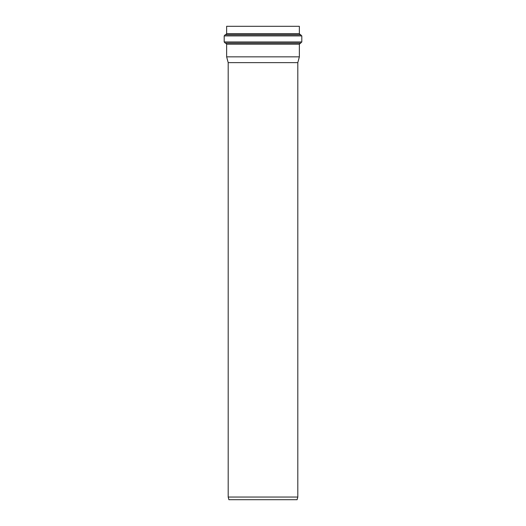 <?xml version="1.0" encoding="UTF-8"?>
<svg xmlns="http://www.w3.org/2000/svg" width="526" height="526" viewBox="0 0 526 526"><rect width="100%" height="100%" fill="white"/><g stroke="black" fill="none" stroke-linecap="round" stroke-linejoin="round"><path stroke-width="0.79" d="M300.366 43.099L225.634 43.099L226.64 44.197L299.36 44.197L301.806 41.962L224.194 41.962L225.2 43.06L300.8 43.06M299.36 44.197L299.36 56.847L226.64 56.847L226.64 44.197M300.333 34.742L299.36 33.644L226.64 33.644L225.667 34.742L300.333 34.742L301.806 35.899L301.806 41.962M299.36 33.644L299.36 26.3L226.64 26.3L226.64 33.644M297.808 62.633L228.192 62.633L228.192 497.05L297.808 497.05L297.808 62.633L299.36 56.847M228.192 497.05L228.902 499.7L297.098 499.7L297.808 497.05M300.839 34.801L225.161 34.801L224.194 35.899L301.806 35.899M225.634 43.099L225.2 43.06M225.667 34.742L225.161 34.801M224.194 35.899L224.194 41.962M228.192 62.633L226.64 56.847"/></g></svg>
